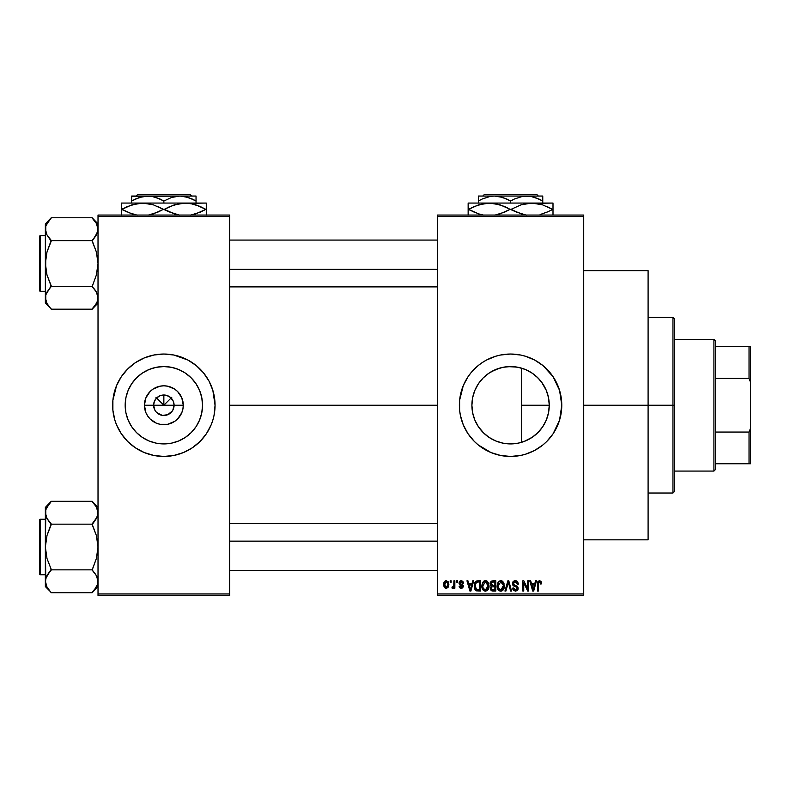 <?xml version="1.0" encoding="UTF-8"?>
<svg xmlns="http://www.w3.org/2000/svg" width="790" height="790" viewBox="0 0 790 790"><rect width="100%" height="100%" fill="white"/><g stroke="black" fill="none" stroke-linecap="round" stroke-linejoin="round"><path stroke-width="1.19" d="M154.889 410.188L153.615 405.24A10.24 10.24 0 0 0 163.856 415.481A10.24 10.24 0 0 0 174.096 405.24L183.28 405.24A19.424 19.424 0 0 1 163.856 424.665A19.424 19.424 0 0 1 144.422 405.24L174.096 405.24A10.24 10.24 0 0 1 163.856 415.481A10.24 10.24 0 0 1 153.615 405.24L154.386 401.32L156.608 398.002L159.936 395.78L163.856 395L163.856 405.24L171.766 397.321L163.856 405.24L155.936 397.321L163.856 405.24L163.856 395L165.851 395.197L169.544 396.728L173.316 401.32L174.096 405.24L172.822 410.188M157.338 413.15L162.404 415.382M163.007 415.451L167.766 414.701L162.513 415.392M155.334 410.928L156.608 412.479L155.334 410.928M202.536 405.24A38.68 38.68 0 0 1 163.856 443.921A38.68 38.68 0 0 1 125.176 405.24L125.916 397.696L128.118 390.438L131.693 383.752L136.502 377.887L142.358 373.078L149.053 369.503L156.302 367.301L163.856 366.56L171.4 367.301L178.659 369.503L185.344 373.078L191.2 377.887L196.009 383.752L199.584 390.438L201.786 397.696L202.536 405.24L201.786 412.785L199.584 420.043L196.009 426.728L191.2 432.594L185.344 437.403L178.659 440.978L171.4 443.18L163.856 443.921L156.302 443.18L149.053 440.978L142.358 437.403L136.502 432.594L131.693 426.728L128.118 420.043L125.916 412.785L125.176 405.24A38.68 38.68 0 0 1 163.856 366.56A38.68 38.68 0 0 1 202.536 405.24M196.384 444.78A51.202 51.202 0 0 0 211.157 424.842L212.856 420.102A51.202 51.202 0 0 0 214.07 415.254L215.058 405.24A51.202 51.202 0 0 1 163.856 456.442A51.202 51.202 0 0 1 112.644 405.24A51.202 51.202 0 0 0 113.622 415.204M113.642 415.254A51.202 51.202 0 0 0 114.846 420.082L116.545 424.832A51.202 51.202 0 0 0 131.318 444.78M114.866 420.132A51.202 51.202 0 0 0 116.545 424.832L121.275 433.69L127.644 441.452L135.406 447.812L144.254 452.551A51.202 51.202 0 0 0 192.266 447.841M131.417 444.859A51.202 51.202 0 0 0 135.367 447.792M192.335 447.792A51.202 51.202 0 0 0 196.285 444.859M144.254 452.551L153.862 455.465L163.856 456.442L173.839 455.465L183.448 452.551L192.296 447.812L200.058 441.452L206.427 433.69L211.157 424.832A51.202 51.202 0 0 0 212.846 420.132M548.625 398.269L549.257 405.24L548.744 411.481L549.257 405.24A38.68 38.68 0 0 1 510.577 443.921A38.68 38.68 0 0 1 471.897 405.24L472.726 413.239M542.236 427.469L543.56 425.445M535.146 435.122L539.57 430.836M523.938 441.541L532.351 437.216M509.876 443.911L503.625 443.289L508.128 443.842L517.104 443.368L511.209 443.921M489.672 437.788L496.387 441.225M483.944 433.295L487.351 436.179L483.944 433.295L478.375 426.679M474.869 420.122L478.246 426.482L482.729 432.091M557.898 424.783A51.202 51.202 0 0 0 561.779 405.24A51.202 51.202 0 0 1 510.577 456.442A51.202 51.202 0 0 1 459.375 405.24A51.202 51.202 0 0 0 463.246 424.783M463.286 424.882A51.202 51.202 0 0 0 467.986 433.671M468.006 433.7A51.202 51.202 0 0 0 478.039 444.78M478.138 444.859A51.202 51.202 0 0 0 482.098 447.792M543.105 444.78A51.202 51.202 0 0 0 553.138 433.7L559.577 420.102L561.779 405.24L559.577 390.379L553.148 376.791L543.056 365.661L534.712 360.082L525.439 356.241L520.561 355.016L510.577 354.038L500.584 355.016L495.715 356.241L486.433 360.082L482.127 362.669L478.088 365.661L470.998 372.762L467.996 376.791L463.266 385.648L459.612 400.224L459.612 410.257L460.353 415.234L463.266 424.832L467.996 433.69L474.365 441.452L478.088 444.819L490.975 452.551A51.202 51.202 0 0 0 538.987 447.841M539.057 447.792A51.202 51.202 0 0 0 543.007 444.859M553.158 433.671A51.202 51.202 0 0 0 557.858 424.882M583.721 405.24L648.096 405.24L648.096 270.644L648.096 405.24L583.721 405.24M229.683 405.24L437.423 405.24L229.683 405.24M112.644 405.24L112.644 405.24A51.202 51.202 0 0 1 163.856 354.038A51.202 51.202 0 0 1 215.058 405.24L212.856 390.379L209.014 381.106L203.435 372.762L196.335 365.661L187.99 360.082L173.839 355.016L163.856 354.038L153.862 355.016L144.254 357.939L135.406 362.669L127.644 369.039L121.275 376.791L116.545 385.648L112.891 400.224L112.891 410.257L114.856 420.102M161.851 415.283L156.608 412.479M172.368 410.928L167.766 414.701M174.096 405.24L153.615 405.24A10.24 10.24 0 0 1 163.856 395A10.24 10.24 0 0 1 174.096 405.24A10.24 10.24 0 0 0 163.856 395A10.24 10.24 0 0 0 153.615 405.24L144.422 405.24L145.903 397.805L150.11 391.504L153.062 389.085L160.064 386.182L163.856 385.816L167.638 386.182L174.649 389.085L177.592 391.504L181.799 397.805L183.28 405.24L182.905 409.032L181.799 412.676L177.592 418.976L174.649 421.396L167.638 424.299L160.064 424.299L156.42 423.193L150.11 418.976L147.7 416.034L145.903 412.676L144.422 405.24A19.424 19.424 0 0 1 163.856 385.816A19.424 19.424 0 0 1 183.28 405.24L174.096 405.24M472.509 412.113L471.897 405.24L472.509 398.377M474.237 418.493L472.943 414.207M475.995 422.571L475.116 420.695M478.355 426.64L476.005 422.601M488.536 437.028L487.351 436.179M502.479 443.062L499.27 442.232M472.726 397.242L471.897 405.24A38.68 38.68 0 0 1 510.577 366.56A38.68 38.68 0 0 1 549.257 405.24L548.507 412.785L546.315 420.043L542.74 426.728L537.921 432.594L532.065 437.403L525.38 440.978L518.121 443.18L510.577 443.921L503.033 443.18L495.774 440.978L489.089 437.403L483.223 432.594L478.414 426.728L474.839 420.043L472.637 412.785L471.897 405.24L472.637 397.696L474.839 390.438L478.414 383.752L483.223 377.887L489.089 373.078L495.774 369.503L503.033 367.301L510.577 366.56L518.121 367.301L525.38 369.503L532.065 373.078L537.921 377.887L542.74 383.752L546.315 390.438L548.507 397.696L549.257 405.24L521.519 405.24L521.519 442.341L518.823 443.032M517.766 443.249L517.134 443.358M527.315 440.109L526.219 440.613M530.791 438.213L527.345 440.099M537.704 432.811L532.687 436.979M541.525 428.437L538.928 431.547M548.191 414.246L546.72 419.006M545.762 421.307L544.824 423.223M548.744 411.481L548.615 412.232M437.423 215.058L583.721 215.058L437.423 215.058L437.423 216.519L583.721 216.519L583.721 593.962L437.423 593.962L437.423 215.058M437.423 595.423L583.721 595.423L583.721 215.058L583.721 216.519L437.423 216.519L437.423 593.962L583.721 593.962L583.721 595.423L437.423 595.423L437.423 593.962L437.423 595.423M450.191 580.798L450.191 582.26L451.13 582.26L451.13 580.798L450.191 580.798L451.13 580.798L450.191 580.798L450.191 582.26L451.13 582.26L451.13 580.798L451.13 582.26L450.191 582.26L450.191 580.798M456.581 580.798L456.581 582.26L457.509 582.26L457.509 580.798L456.581 580.798L457.509 580.798L456.581 580.798L456.581 582.26L457.509 582.26L457.509 580.798L457.509 582.26L456.581 582.26L456.581 580.798M472.756 580.798L471.956 583.859L468.737 583.859L467.927 580.798L466.949 580.798L469.922 591.038L470.899 591.038L473.733 580.798L472.756 580.798L473.733 580.798L472.756 580.798L471.956 583.859L468.737 583.859L467.927 580.798L466.949 580.798L469.922 591.038L470.899 591.038L473.733 580.798L470.899 591.038L469.922 591.038L466.949 580.798L467.927 580.798M488.111 582.269L486.245 580.769L483.895 581.085L481.89 584.946L482.009 587.671L483.194 590.16L484.991 591.137L487.134 590.644L488.99 586.684L488.111 582.269L485.435 580.66L482.769 582.23L481.851 585.904C481.683 588.748 482.878 590.495 485.435 591.167C488.032 590.486 489.227 588.688 489.03 585.785L488.111 582.269M503.408 582.269L501.541 580.769L499.191 581.085L497.187 584.946L497.305 587.671L498.49 590.16L500.287 591.137L502.43 590.644L504.287 586.684L503.408 582.269L500.732 580.66L498.065 582.23L497.137 585.904C496.979 588.748 498.174 590.495 500.722 591.167C503.329 590.486 504.524 588.688 504.326 585.785L503.408 582.269M515.337 580.66L513.224 581.489L512.433 583.632L513.233 585.657L517.075 587.523L516.986 589.241L515.811 589.952L514.339 589.636L513.628 587.977L512.7 588.115L513.431 590.278L515.505 591.167L517.45 590.367L518.121 587.859L517.302 586.299L513.796 584.738L513.49 582.902L515.712 581.904L516.887 582.556L517.49 584.254L518.418 584.126L517.638 581.687L515.337 580.66L512.433 583.632L513.846 586.071L516.927 587.286L517.223 588.333L515.475 589.972L513.628 587.977L512.7 588.115L515.505 591.167L518.151 588.362L513.372 583.613L515.258 581.865L517.49 584.254L518.418 584.126L515.337 580.66M535.531 580.798L534.731 583.859L531.502 583.859L530.702 580.798L529.725 580.798L532.697 591.038L533.675 591.038L536.509 580.798L535.531 580.798L536.509 580.798L535.531 580.798L534.731 583.859L531.502 583.859L530.702 580.798L529.725 580.798L532.697 591.038L533.675 591.038L536.509 580.798L533.675 591.038L532.697 591.038L529.725 580.798L530.702 580.798M490.975 452.551L500.584 455.465L510.577 456.442L520.561 455.465L525.439 454.24L534.712 450.399L543.056 444.819L546.779 441.452L553.148 433.69M541.012 581.391L539.264 580.68L537.773 581.845L537.437 591.038L538.375 591.038L538.642 582.329L539.985 581.983L540.627 583.988L541.565 583.859L541.012 581.391L539.55 580.66L537.437 584.087L537.437 591.038L538.375 591.038L538.504 582.635L539.501 581.865L540.627 583.988L541.565 583.859L541.012 581.391L539.55 580.66M527.73 580.798L527.73 588.994L523.81 580.798L522.812 580.798L522.812 591.038L523.74 591.038L523.74 582.823L527.671 591.038L528.658 591.038L528.658 580.798L527.73 580.798L528.658 580.798L527.73 580.798L527.73 588.994L523.81 580.798L522.812 580.798L522.812 591.038L523.74 591.038L523.74 582.823L527.671 591.038L528.658 591.038L528.658 580.798L528.658 591.038L527.671 591.038M507.97 583.613L505.916 591.038L504.948 591.038L507.871 580.798L504.948 591.038L505.916 591.038L508.375 581.993L510.577 591.038L511.535 591.038L508.78 580.798L507.871 580.798L508.78 580.798L507.871 580.798L504.948 591.038L505.916 591.038L508.375 581.993L510.577 591.038L511.535 591.038L508.78 580.798L511.535 591.038L510.577 591.038L508.75 583.613M492.93 580.798L491.222 581.193L490.254 582.635L490.363 585.252L491.36 586.318L490.412 587.849L490.531 589.468L491.903 590.9L495.814 591.038L495.814 580.798L492.93 580.798L495.814 580.798L492.93 580.798L490.096 583.8L491.36 586.318L490.363 588.461L492.921 591.038L495.814 591.038L495.814 580.798L495.814 591.038L492.921 591.038M477.792 580.798L476.084 581.193L474.938 582.516L474.504 588.175L476.271 590.782L480.518 591.038L480.518 580.798L477.792 580.798C475.195 581.331 474.02 583.06 474.267 585.973L476.439 590.851L480.518 591.038L480.518 580.798L480.518 591.038M461.222 580.66L459.553 581.351L458.97 583.069L459.513 584.659L462.357 586.062L461.439 587.306L460.037 586.121L459.109 586.249L459.711 587.8L461.469 588.372L462.792 587.8L463.325 585.815L462.673 584.689L460.185 583.603L459.987 582.408L461.439 581.746L462.565 583.188L463.493 583.06L462.861 581.361L461.222 580.66L458.97 583.069L462.426 586.407L461.232 587.316L460.037 586.121L459.109 586.249L461.261 588.372L463.365 586.249L459.899 582.882L461.153 581.726L462.565 583.188L463.493 583.06L460.995 580.67M453.914 580.798L453.746 586.18L452.186 586.911L451.92 587.977L453.035 588.343L453.914 587.059L453.914 588.244L454.852 588.244L454.852 580.798L453.914 580.798L454.852 580.798L453.914 580.798L453.746 586.18L452.186 586.911L451.92 587.977L452.808 588.372L453.914 587.059L453.914 588.244L454.852 588.244L454.852 580.798L454.852 588.244L453.914 588.244M446.271 580.66L444.168 582.023L443.674 584.6L444.375 587.345L446.113 588.372L447.989 587.582L448.868 584.521L448.355 581.993L446.271 580.66L443.674 584.6L446.271 588.372L448.868 584.521L446.271 580.66M546.72 391.465L548.181 396.205M543.569 385.056L545.771 389.194M538.908 378.914L542.226 383.002M532.332 373.255L537.704 377.669M526.209 369.858L530.831 372.288M521.538 368.15L523.938 368.94M518.823 367.449L521.519 368.14L521.519 405.24L549.257 405.24L548.527 397.785M511.209 366.57L517.766 367.232M503.24 367.261L509.866 366.57M496.367 369.266L502.479 367.419M499.27 368.249L491.064 371.843L495.518 369.611M487.391 374.282L488.546 373.443M489.672 372.692L491.054 371.843M483.48 377.63L482.72 378.4M474.869 390.369L478.355 383.831M472.943 396.274L474.642 390.922M475.116 389.786L476.015 387.87M98.019 595.423L229.683 595.423L229.683 593.962L98.019 593.962L98.019 216.519L229.683 216.519L229.683 593.962L229.683 215.058L98.019 215.058L229.683 215.058L229.683 216.519L98.019 216.519L98.019 215.058L98.019 593.962L229.683 593.962L229.683 595.423L98.019 595.423L98.019 593.962L98.019 595.423M212.856 420.102L214.07 415.234M648.096 539.837L648.096 405.24L648.096 539.837L583.721 539.837M463.246 385.698A51.202 51.202 0 0 0 459.375 405.24A51.202 51.202 0 0 1 510.577 354.038A51.202 51.202 0 0 1 561.779 405.24A51.202 51.202 0 0 0 557.898 385.698M557.858 385.599A51.202 51.202 0 0 0 553.158 376.81M553.138 376.781A51.202 51.202 0 0 0 543.105 365.701M543.007 365.622A51.202 51.202 0 0 0 539.057 362.689M530.169 357.939A51.202 51.202 0 0 0 482.157 362.64M482.098 362.689A51.202 51.202 0 0 0 478.138 365.622M478.039 365.701A51.202 51.202 0 0 0 468.006 376.781M467.986 376.81A51.202 51.202 0 0 0 463.286 385.599M546.779 369.039L543.056 365.661M520.561 355.016L518.99 354.73M474.365 441.452L478.088 444.819M500.584 455.465L502.154 455.751M474.81 390.517L474.237 391.978M491.064 371.843L487.371 374.292M495.765 369.503L495.063 369.809M517.104 367.113L508.118 366.639L503.625 367.192M532.658 373.482L527.315 370.372M539.57 379.635L535.136 375.359M546.275 390.349L541.515 382.034M548.487 397.577L546.354 390.546M215.058 405.24A51.202 51.202 0 0 0 214.08 395.276M214.811 400.224L214.07 395.247A51.202 51.202 0 0 0 212.856 390.398M212.846 390.349A51.202 51.202 0 0 0 211.157 385.648M211.157 385.639A51.202 51.202 0 0 0 196.384 365.701M196.285 365.622A51.202 51.202 0 0 0 192.335 362.689M183.448 357.939A51.202 51.202 0 0 0 135.446 362.64M135.367 362.689A51.202 51.202 0 0 0 131.417 365.622M131.318 365.701A51.202 51.202 0 0 0 116.545 385.639M116.545 385.648A51.202 51.202 0 0 0 114.866 390.349M114.846 390.398A51.202 51.202 0 0 0 113.642 395.227M200.058 369.039L196.335 365.661M112.891 410.257L113.632 415.234M127.644 441.452L131.367 444.819M196.601 384.661L196.019 383.762M185.344 373.078L178.659 369.503M143.276 372.485L142.368 373.068M131.693 383.752L128.118 390.438M131.101 425.82L131.683 426.719M142.358 437.403L149.053 440.978M184.425 437.996L185.334 437.413M196.009 426.728L199.584 420.043M155.334 399.552L154.889 400.293M156.608 398.002L155.926 398.753M158.909 396.274L158.158 396.728M169.544 396.728L168.793 396.274M171.094 398.002L170.344 397.321M172.822 400.293L172.368 399.552M541.565 583.859L540.617 583.652M539.837 581.914L539.333 581.875M539.59 581.865L538.504 582.635L538.375 584.008L538.504 582.635L539.501 581.865L538.504 582.635M538.395 583.316L538.375 584.008M538.375 591.038L537.437 591.038L537.437 584.087M537.447 583.8L537.506 582.951M537.595 582.388L537.763 581.855M532.983 589.37L531.818 585.054L534.415 585.054L533.122 589.972L532.598 587.869L533.053 589.666M532.737 588.392L531.818 585.054L534.415 585.054L533.122 589.972M523.74 591.038L522.812 591.038L522.812 580.798L523.81 580.798M515.989 580.719L516.897 581.055M518.408 583.8L517.49 584.254L516.887 582.566M515.712 581.904L514.902 581.884M513.905 582.309L513.549 584.412M515.366 585.449L514.132 584.985M517.104 586.15L517.697 586.753M518.121 588.906L517.993 589.429M517.983 589.468L517.46 590.367M512.878 589.251L512.75 588.698M512.7 588.115L513.628 587.977L514.241 589.557M513.895 589.083L514.339 589.636M515.11 589.942L515.811 589.952M517.203 588.668L516.907 589.37M517.213 588.57L516.927 587.286L515.218 586.536M517.213 588.056L516.927 587.286L513.846 586.071M517.223 588.333L516.927 587.286L517.223 588.333M512.769 585.064L512.513 584.373M512.878 581.954L514.122 580.877M514.191 580.848L514.744 580.709M503.793 583.01L504.109 583.919M504.287 586.703L504.168 587.592M503.082 590.031L500.722 591.167M499.448 590.88L498.767 590.426M498.757 590.416L498.184 589.774M498.559 581.608L500.337 580.689M500.732 580.66L501.522 580.759M502.292 581.104L502.914 581.628M501.176 591.137L501.956 590.91M500.139 589.893L498.826 588.925M500.08 581.954L500.574 581.865M502.341 582.556L500.742 581.865L502.46 582.684L503.388 585.439L501.067 589.952L498.47 588.254L498.075 585.933L498.164 587.118L498.075 585.933L500.742 581.865L503.368 585.104M502.025 589.557L503.388 585.765L502.904 588.491L500.89 589.962M498.816 588.915L499.971 589.834M498.381 583.78L498.075 585.933L498.589 583.296M503.102 583.79L502.46 582.684M492.407 591.009L491.903 590.91M491.35 590.634L490.748 589.942M490.531 589.488L490.402 588.985M491.044 586.131L490.363 585.252M490.126 583.218L490.244 582.645L490.126 583.218M491.064 583.287L491.943 582.121L491.054 584.185L491.943 582.121L494.876 581.993L494.876 585.587L493.039 585.587L491.064 583.287M492.16 586.881L494.876 586.782L494.876 589.844L492.526 589.804L491.311 588.659L491.607 587.246M491.568 585.202L491.054 584.185M493.138 586.782L494.876 586.782L494.876 589.844L493.256 589.844M488.536 583.099L488.812 583.919M488.99 586.694L488.882 587.582M484.142 590.871L483.47 590.426M482.651 582.437L484.635 580.769M487.005 581.104L487.628 581.628M483.529 588.915L485.425 589.972L483.174 588.254L482.779 585.933L485.445 581.865L488.101 585.765L487.005 589.34L488.101 585.765L485.425 589.972L483.529 588.925M484.784 581.954L485.277 581.865M487.045 582.556L485.613 581.865L487.163 582.684L488.072 585.104M486.117 589.873L485.603 589.962M482.779 585.933L483.036 583.919L482.779 585.933M487.805 583.79L487.163 582.684M475.817 590.505L475.323 590.002L475.817 590.505M474.948 589.409L474.504 588.175M474.356 587.385L474.286 586.694M474.296 585.163L474.474 583.869M475.728 581.44L476.903 580.887M475.442 588.027L475.264 587.148M476.153 582.526L475.195 585.982L475.57 583.484L477.911 581.993L479.589 581.993L479.589 589.844L476.607 589.636L475.195 585.982L475.442 583.909M475.57 583.484L476.321 582.388M477.367 582.023L479.589 581.993L479.589 589.844L477.94 589.844M475.215 585.351L475.244 587.01M475.906 582.813L476.538 582.25M469.961 588.392L469.053 585.054L471.64 585.054L470.346 589.972L469.053 585.054L471.64 585.054L470.346 589.972L470.03 588.649M463.493 583.06L462.446 582.635M461.429 581.746L460.679 581.795M460.916 581.746L459.899 582.882L461.054 583.968L459.899 582.882L460.145 583.553M462.673 584.689L463.197 585.4M460.432 588.244L461.676 588.352M459.109 586.249L460.066 586.348M460.037 586.121L461.646 587.276M461.232 587.316L462.426 586.407L461.34 585.459M462.407 586.615L461.064 585.36M459.691 584.798L458.97 583.069M459.286 581.726L460.313 580.818M453.914 587.059L452.808 588.372L451.92 587.977L452.186 586.911L453.134 586.99M452.808 588.372L451.92 587.977L452.808 588.372M452.186 586.911L453.746 586.18L453.914 584.659M452.858 587.049L453.687 586.368M447.979 581.47L448.601 582.595M448.611 582.605L448.868 584.521M445.303 588.155L444.375 587.345M444.197 587.069L443.97 586.575M443.891 582.724L444.276 581.835M445.234 580.907L445.945 580.68M447.93 584.521L446.409 587.306L444.622 584.975L446.241 581.726L447.92 584.067L447.416 586.674L447.93 584.521M447.861 583.573L447.703 582.921M447.634 582.744L447.92 584.067M492.911 581.993L494.876 581.993L494.876 585.587L493.039 585.587M477.604 589.834L476.765 589.696M672.962 405.24L672.962 493.019L672.962 405.24L648.096 405.24L672.962 405.24L672.962 317.462L672.962 405.24L674.423 405.24L672.962 405.24M674.423 491.558L674.423 405.24L674.423 491.558L672.962 493.019L648.096 493.019M521.519 368.14L521.519 442.341M674.423 318.923L674.423 405.24L674.423 318.923L672.962 317.462L648.096 317.462M98.019 223.896L92.163 217.773L51.202 217.773L92.163 217.773L96.38 223.452L98.019 229.199L97.605 232.082L92.163 241.177L96.39 252.02L98.019 263.475L96.39 274.959L92.163 286.602L96.38 292.004L98.019 297.761L97.042 302.175L94.533 306.244L96.39 303.498L92.163 309.186L51.202 309.186L46.995 303.508L45.356 297.761L45.771 294.877L51.202 285.782L46.975 274.94L45.356 263.475L46.985 252L51.202 240.358L46.995 234.956L45.356 229.199L45.771 232.102L45.771 226.325L48.832 220.716L46.985 223.461L51.202 218.05L46.334 224.775M47.005 303.538L51.202 309.186L92.163 309.186L98.019 303.064L92.163 308.91L96.4 303.478L97.595 300.664L97.595 294.848L97.605 300.635M46.353 293.288L51.202 286.335L92.163 286.335L51.202 286.335L46.975 274.94L45.356 263.475L45.356 223.896L51.202 217.773L45.356 223.896L45.356 303.064L45.356 297.761L46.995 303.508L45.781 300.684M40.379 291.273A0.879 0.879 0 0 1 39.5 290.394L39.5 236.566A0.879 0.879 0 0 1 40.379 235.687L45.356 235.687L40.379 235.687L40.379 291.273L45.356 291.273L40.379 291.273L40.379 235.687A0.879 0.879 0 0 0 39.5 236.566L39.5 290.394A0.879 0.879 0 0 0 40.379 291.273M97.022 233.672L97.595 232.102M97.585 232.132L97.585 226.276L98.019 229.199L96.39 234.946M46.324 224.785L45.781 226.276M92.163 240.358L94.533 237.691L92.163 240.624L51.202 240.624L92.163 240.624L96.39 252.02L98.019 263.475L96.39 274.959L92.163 286.602L96.38 292.004L98.019 297.761L97.605 294.877M51.202 286.602L46.995 292.004M48.694 237.514L51.202 241.177L46.985 252L45.781 257.659L45.356 303.064L51.202 308.91M51.202 240.358L46.995 234.956L45.781 232.132L45.771 226.325L45.771 232.082M45.781 294.828L45.771 300.635M92.163 218.05L96.38 223.452L97.595 226.296M97.585 226.276L96.36 223.422M98.019 229.199L97.605 226.325L97.605 232.082M94.533 237.691L96.38 234.956L94.533 237.691M94.672 289.446L96.38 292.004M229.683 269.341L437.423 269.341L229.683 269.341M437.423 541.14L229.683 541.14L437.423 541.14M713.923 339.404L715.385 340.875L715.385 346.721L715.385 340.875L713.923 339.404L674.423 339.404L713.923 339.404L713.923 471.077L674.423 471.077L713.923 471.077L713.923 339.404M715.385 469.615L713.923 471.077L715.385 469.615L715.385 463.76L715.385 469.615M715.385 378.42L715.385 432.061L715.385 346.721L715.385 378.42L749.038 378.42L750.5 382.153L750.5 428.328L749.038 432.061L715.385 432.061L715.385 463.76L715.385 432.061L749.038 432.061L749.038 463.76L750.5 463.76L750.5 428.328L750.5 463.76L749.038 463.76L749.038 432.061L750.5 428.328L750.5 346.721L715.385 346.721L749.038 346.721L749.038 378.42L749.038 346.721L750.5 346.721L750.5 382.153L749.038 378.42L715.385 378.42M715.385 463.76L749.038 463.76L715.385 463.76M39.5 237.079L39.5 238.61M39.5 288.35L39.5 289.881M92.163 286.602L94.533 289.268M97.042 293.337L97.585 294.828M48.842 237.691L46.985 234.946M46.324 233.623L45.781 232.132M46.403 224.617L46.975 223.481M96.973 302.343L96.4 303.478M97.585 584.205L97.042 585.706L97.585 584.205M97.022 517.193L92.163 523.879L94.533 521.212L92.163 524.698L96.39 535.551L98.019 547.006L96.39 558.481L92.163 570.123L96.38 575.525L98.019 581.282L97.605 584.165L94.533 589.765L96.38 587.039L92.163 592.431L96.38 587.039L97.595 584.185M47.005 587.059L51.202 592.707L92.163 592.707L98.019 586.585L92.163 592.707L51.202 592.707L46.995 587.039L45.356 581.282L45.771 578.399L51.202 569.304L46.975 558.461L45.356 547.006L46.985 535.521L51.202 523.879L46.995 518.477L45.356 512.72L45.781 515.633L45.771 509.846L48.832 504.237L46.985 506.983L51.202 501.571L46.334 508.286M46.274 517.015L46.985 518.467L45.781 515.653L45.356 507.417L51.202 501.295L92.163 501.295L51.202 501.295L45.356 507.417L45.356 586.585L45.771 578.399L48.832 572.789L46.985 575.535L51.202 570.123L46.995 575.525M40.379 574.794A0.879 0.879 0 0 1 39.5 573.925L39.5 520.087A0.879 0.879 0 0 1 40.379 519.208L45.356 519.208L40.379 519.208L40.379 574.794L45.356 574.794L40.379 574.794L40.379 519.208A0.879 0.879 0 0 0 39.5 520.087L39.5 573.925A0.879 0.879 0 0 0 40.379 574.794M98.019 507.417L92.163 501.295L96.38 506.973L97.585 509.797L97.605 515.603L94.533 521.212L96.38 518.477M97.585 515.653L97.595 509.817M46.324 508.306L45.781 509.797M92.163 523.879L94.533 521.212L92.163 524.155L51.202 524.155L92.163 524.155L96.39 535.551L98.019 547.006L96.39 558.481L92.163 569.857L51.202 569.857L92.163 569.857L96.38 575.525L98.019 581.282L97.605 578.399L97.605 584.165L97.605 578.399M97.101 576.996L94.672 572.967M46.353 576.809L45.356 581.282L45.356 586.585L51.202 592.431M46.995 587.039L45.781 584.205L46.995 587.039M51.202 570.123L48.842 572.789L51.202 569.304L46.975 558.461L45.356 547.006L45.781 578.349M45.771 515.603L45.356 547.006L46.985 535.521L51.202 524.698L46.373 517.252M48.694 521.035L46.995 518.477M92.163 501.571L96.38 506.973L98.019 512.72M97.585 509.797L96.36 506.943M96.4 575.564L97.002 576.749M39.5 520.6L39.5 522.131M39.5 571.871L39.5 573.402M92.163 570.123L94.533 572.789M97.042 576.858L97.585 578.349M51.202 523.879L48.842 521.212M46.324 517.144L45.781 515.653M46.403 508.138L46.975 507.002M96.973 585.864L96.4 587M484.28 194.577L536.864 194.577L484.28 194.577L482.818 196.039L484.28 194.577M538.336 196.039L536.864 194.577L538.336 196.039M514.418 199.011L522.437 196.404L530.831 196.394L534.929 197.421L542.76 201.016L538.928 199.011L542.76 201.016L542.76 203.06L542.76 196.039L526.663 196.039L530.831 196.394L539.155 199.119M482.532 198.873L490.254 196.404L494.481 196.039L498.648 196.394L506.637 198.962M510.577 201.016L506.745 199.011L510.577 201.016L510.577 203.06L510.577 201.016L514.409 199.011L522.437 196.404L526.663 196.039L494.481 196.039L502.746 197.421L510.577 201.016L514.409 199.011M478.385 196.404L478.385 203.06L478.385 201.016L482.226 199.011L490.254 196.404L494.481 196.039L478.385 196.039L542.76 196.039M468.144 203.514L468.144 209.35L478.72 213.902L484.003 215.196L478.72 213.902L468.628 209.35L478.651 204.827L489.365 203.06L468.144 203.06L553 203.06L526.387 203.514L537.151 203.504L542.424 204.798L552.526 209.35L546.315 206.249M540.123 214.564L547.579 211.888L540.242 214.534M547.095 212.105L553 209.35L553 203.514M539.491 203.978L537.19 203.514M540.083 204.126L531.788 203.06L526.347 203.524L521.074 204.827L511.051 209.35L521.074 204.827L531.788 203.06L489.365 203.06L500.001 204.798L516.008 211.898L526.426 215.196L521.153 213.902L511.051 209.35L517.095 212.372M524.086 214.722L523.474 214.564M504.672 212.105L494.807 215.176L500.07 213.873L510.093 209.35L505.156 211.888M497.068 203.978L489.365 203.06L483.964 203.514L494.718 203.504L504.04 206.318M474.049 206.595L483.915 203.524L489.365 203.06M470.06 208.56L468.628 209.35L474.839 212.451M481.653 214.722L481.071 214.574M468.144 204.808L468.144 215.186M553 215.186L553 206.812M531.788 203.06L542.424 204.798L552.526 209.35L547.569 206.812M473.566 211.888L468.628 209.35L473.566 206.812M468.628 209.35L468.144 206.812M497.67 204.126L494.807 203.524M507.476 207.938L505.156 206.812M553 209.35L553 211.888L553 209.35L547.579 211.888M551.094 210.14L552.526 209.35M513.668 210.762L515.989 211.888M468.144 209.35L468.144 211.888M511.051 209.35L510.093 209.35M553 213.893L553 211.888M542.76 197.421L542.76 199.011L542.76 197.421M540.192 199.623L542.76 201.016L542.76 199.021M478.385 201.016L482.226 199.011L478.385 201.016L478.385 199.021L478.385 201.016M478.385 197.431L478.385 199.011M508.079 199.663L506.745 199.011M137.559 194.577L190.143 194.577L137.559 194.577L136.097 196.039L137.559 194.577M191.614 196.039L190.143 194.577L191.614 196.039M135.811 198.873L143.533 196.404L151.927 196.394L156.025 197.421L163.856 201.016L163.856 203.06L163.856 201.016L160.014 199.011L163.856 201.016L171.628 197.441L175.716 196.404L179.942 196.039L188.208 197.421L196.039 201.016L192.207 199.011L196.039 201.016L196.039 203.06L196.039 196.039L179.942 196.039L184.109 196.394L192.434 199.119M163.856 201.016L171.628 197.441L179.942 196.039L131.663 196.039L131.663 201.016L139.445 197.441L147.76 196.039L151.927 196.394L159.916 198.962M131.663 201.016L131.663 203.06L131.663 201.016L135.495 199.011L131.663 201.016L131.663 199.021L131.663 201.016M121.423 203.514L121.423 209.35L131.96 213.883L121.907 209.35L131.93 204.827L142.635 203.06L153.28 204.798L169.287 211.898L179.705 215.196L174.432 213.902L164.33 209.35L174.353 204.827L185.067 203.06L121.423 203.06L206.279 203.06L179.666 203.514L190.42 203.504L195.703 204.798L205.805 209.35L195.742 204.817L205.805 209.35L195.772 213.873L190.508 215.176L200.374 212.105M192.77 203.978L185.067 203.06L190.42 203.504L199.584 206.249M169.751 206.595L179.616 203.524L185.067 203.06M169.267 206.812L164.33 209.35L170.373 212.372M177.365 214.722L176.753 214.564M157.951 212.105L148.086 215.176L153.349 213.873L163.372 209.35L157.319 206.318M150.347 203.978L148.036 203.514M127.328 206.595L137.282 203.504L147.997 203.504L153.28 204.798L163.372 209.35L158.435 211.888M134.932 214.722L134.349 214.574M121.423 204.808L121.423 215.186M128.118 212.451L137.282 215.196L131.999 213.902L121.907 209.35L126.844 206.812M206.279 215.186L206.279 203.514M206.279 206.812L206.279 209.35M123.339 208.56L121.423 209.35L121.423 206.812M150.949 204.126L142.635 203.06M160.755 207.938L158.435 206.812M193.362 204.126L190.508 203.524M200.858 206.812L205.805 209.35L200.858 211.888M204.373 210.14L205.805 209.35M166.947 210.762L169.267 211.888M126.844 211.888L121.907 209.35M121.423 209.35L121.423 211.888M164.33 209.35L163.372 209.35M206.279 213.893L206.279 211.888M196.039 197.421L196.039 199.011L196.039 197.421M193.471 199.623L196.039 201.016L196.039 199.021M131.663 197.431L131.663 199.011M131.663 196.404L196.039 196.039M161.358 199.663L160.014 199.011M583.721 270.644L648.096 270.644M229.683 240.071L437.423 240.071M229.683 286.889L437.423 286.889M437.423 570.41L229.683 570.41M437.423 523.592L229.683 523.592"/></g></svg>
